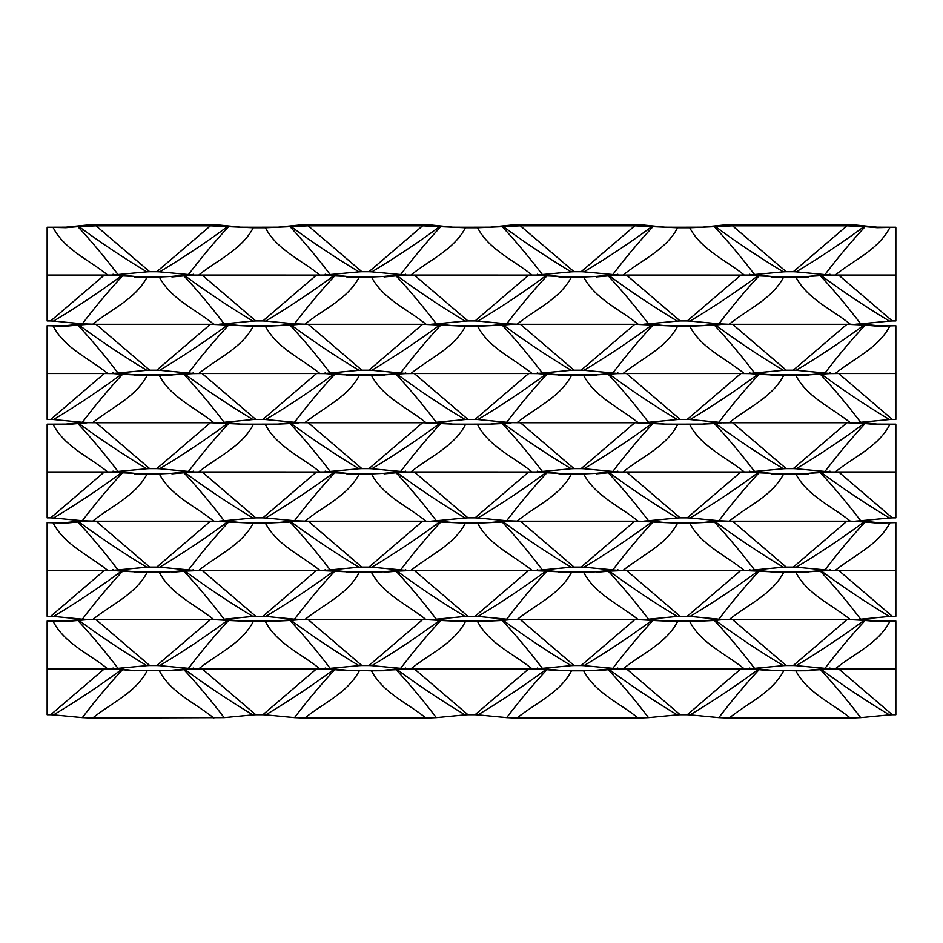 <?xml version="1.0" encoding="UTF-8"?>
<svg xmlns="http://www.w3.org/2000/svg" width="943" height="943" viewBox="0 0 943 943"><rect width="100%" height="100%" fill="white"/><g stroke="black" fill="none" stroke-linecap="round" stroke-linejoin="round"><path stroke-width="1.41" d="M87.086 619.551L96.056 619.634L82.336 619.186C95.632 601.717 109.034 585.744 122.519 571.246L134.566 571.776L117.474 570.02M299.261 619.551L308.231 619.634L294.511 619.186C307.807 601.717 321.209 585.744 334.694 571.246L346.741 571.776L329.649 570.02M558.916 572.283L571.517 572.354C559.812 594.561 535.695 604.416 516.976 619.634L506.686 619.186C519.982 601.705 533.384 585.733 546.869 571.246L558.916 571.776L541.824 570.02M771.091 572.283L783.692 572.354C771.987 594.561 747.87 604.416 729.151 619.634L718.861 619.186C732.157 601.705 745.559 585.733 759.044 571.246L771.091 571.776L753.999 570.02M87.086 324.203L96.056 324.286L82.336 323.838C95.632 306.369 109.034 290.397 122.519 275.898L134.566 276.429L117.474 274.672M299.261 324.203L308.231 324.286L294.511 323.838C307.807 306.369 321.209 290.397 334.694 275.898L346.741 276.429L329.649 274.672M511.436 324.203L520.406 324.286L506.686 323.838C519.982 306.369 533.384 290.397 546.869 275.898L558.916 276.429L541.824 274.672M771.091 276.936L783.692 277.006C771.987 299.214 747.87 309.068 729.151 324.286L718.861 323.838C732.157 306.357 745.559 290.373 759.044 275.898L771.091 276.429L753.999 274.672M96.045 225.848L149.689 271.725L146.825 271.855C123.368 257.781 100.724 242.693 78.894 226.579L96.056 225.837L210.419 225.837L156.786 271.725L159.65 271.855C183.107 257.781 205.751 242.693 227.581 226.579L210.419 225.837M146.825 271.855L113.313 274.979M78.894 226.579L77.868 226.674C91.353 241.172 104.744 257.144 118.052 274.613M219.495 225.931L218.965 225.023L208.368 224.917L98.107 224.917L87.51 225.023L65.821 227.204L47.15 227.263L65.821 227.711L77.868 226.674M47.15 227.782L47.15 275.061L113.349 275.061L113.349 274.283M107.75 275.073C89.031 259.855 64.937 249.966 53.221 227.782M86.98 225.931L87.51 225.023M112.995 274.26L113.408 275.156L122.519 275.898M121.494 275.804C99.663 291.917 77.02 307.017 53.562 321.08L50.698 320.95L104.331 275.073L113.408 275.156M189.001 274.672L171.909 276.429L134.566 276.429M53.562 321.08L82.336 323.838M134.566 276.936L159.308 277.006C171.037 299.179 195.118 309.056 213.849 324.286L210.419 324.286L156.786 370.175L159.65 370.304C183.107 356.23 205.751 341.142 227.581 325.029L210.419 324.286L96.056 324.286L149.689 370.175L146.825 370.304C123.368 356.23 100.724 341.142 78.894 325.029L86.98 324.38M47.15 275.061L47.15 320.95L50.698 320.95M159.65 271.855L193.162 274.979M227.581 226.579L228.607 226.674C215.122 241.172 201.731 257.144 188.423 274.613M218.965 225.023L240.654 227.204L252.229 227.263L277.996 227.204L299.685 225.023L310.282 224.917L431.14 225.023L452.829 227.204L464.404 227.263L490.171 227.204L511.86 225.023L522.457 224.917L643.315 225.023L665.004 227.204L676.579 227.263L702.346 227.204L724.035 225.023L844.893 224.917L855.49 225.023L877.179 227.204L895.85 227.263L877.179 227.711L865.132 226.674C851.647 241.172 838.256 257.144 824.948 274.613L829.687 274.979M149.689 271.725L156.786 271.725M325.17 274.26L325.524 275.061L316.506 275.061L333.669 275.804C311.838 291.929 289.195 307.017 265.737 321.08L262.873 320.95L316.506 275.073L202.144 275.061L184.981 275.804C206.812 291.917 229.455 307.017 252.913 321.08L255.777 320.95L202.144 275.073L193.126 275.061L193.126 274.283M198.725 275.073C217.444 259.855 241.538 249.966 253.254 227.782L228.607 226.674M193.48 274.26L193.067 275.156M171.909 276.429L159.308 277.006M184.981 275.804L171.909 276.936M252.913 321.08L224.139 323.838C210.843 306.369 197.441 290.397 183.956 275.898M219.495 324.38L213.849 324.286M219.389 324.203L224.139 323.838M308.22 225.848L361.864 271.725L359 271.855C335.543 257.781 312.899 242.693 291.069 226.579L308.231 225.837L422.594 225.837L368.961 271.725L371.825 271.855C395.282 257.781 417.926 242.693 439.756 226.579L422.594 225.837M359 271.855L325.488 274.979M291.069 226.579L290.043 226.674C303.528 241.172 316.919 257.144 330.227 274.613M319.925 275.073C301.206 259.855 277.112 249.966 265.396 227.782L290.043 226.674M299.155 225.931L299.685 225.023M325.583 275.156L325.524 274.283M253.254 227.782L265.396 227.782M333.669 275.804L334.694 275.898M401.176 274.672L384.084 276.429L346.741 276.429M265.737 321.08L294.511 323.838M346.741 276.936L371.483 277.006C383.212 299.179 407.293 309.056 426.024 324.286L422.594 324.286L368.961 370.175L371.825 370.304C395.282 356.23 417.926 341.142 439.756 325.029L422.594 324.286L308.231 324.286L361.864 370.175L359 370.304C335.543 356.23 312.899 341.142 291.069 325.029L299.155 324.38M262.873 320.95L255.777 320.95M371.825 271.855L405.337 274.979M439.756 226.579L440.782 226.674C427.297 241.172 413.906 257.144 400.598 274.613M361.864 271.725L368.961 271.725M537.345 274.26L537.699 275.061L528.681 275.061L545.844 275.804C524.013 291.929 501.37 307.017 477.912 321.08L475.048 320.95L528.681 275.073L414.319 275.061L397.156 275.804C418.987 291.929 441.63 307.017 465.088 321.08L467.952 320.95L414.319 275.073L405.301 275.061L405.301 274.283M410.9 275.073C429.619 259.855 453.713 249.966 465.429 227.782L440.782 226.674M431.67 225.931L431.14 225.023M405.655 274.26L405.242 275.156M384.084 276.429L371.483 277.006M397.156 275.804L384.084 276.936M465.088 321.08L436.314 323.838C423.018 306.369 409.616 290.397 396.131 275.898M431.67 324.38L426.024 324.286M431.564 324.203L436.314 323.838M520.395 225.848L574.039 271.725L571.175 271.855C547.718 257.781 525.074 242.693 503.244 226.579L520.406 225.837L634.769 225.837L581.136 271.725L584 271.855C607.457 257.781 630.101 242.693 651.931 226.579L634.769 225.837M571.175 271.855L537.663 274.979M503.244 226.579L502.218 226.674C515.703 241.172 529.094 257.144 542.402 274.613M532.1 275.073C513.381 259.855 489.287 249.978 477.571 227.782L502.218 226.674M511.33 225.931L511.86 225.023M537.758 275.156L537.699 274.283M465.429 227.782L477.571 227.782M545.844 275.804L546.869 275.898M613.351 274.672L596.259 276.429L558.916 276.429M477.912 321.08L506.686 323.838M558.916 276.936L583.658 277.006C595.387 299.179 619.468 309.056 638.199 324.286L634.769 324.286L581.136 370.175L584 370.304C607.457 356.23 630.101 341.142 651.931 325.029L634.769 324.286L520.406 324.286L574.039 370.175L571.175 370.304C547.718 356.23 525.074 341.142 503.244 325.029L511.33 324.38M475.048 320.95L467.952 320.95M584 271.855L617.512 274.979M651.931 226.579L652.957 226.674C639.472 241.172 626.081 257.144 612.773 274.613M574.039 271.725L581.136 271.725M749.52 274.26L749.874 275.061L740.856 275.061L758.019 275.804C736.188 291.929 713.545 307.017 690.087 321.08L687.223 320.95L740.856 275.073L626.494 275.061L609.331 275.804C631.162 291.929 653.805 307.017 677.263 321.08L680.127 320.95L626.494 275.073L617.476 275.061L617.476 274.283M623.075 275.073C641.794 259.855 665.888 249.978 677.604 227.782L652.957 226.674M643.845 225.931L643.315 225.023M617.83 274.26L617.417 275.156M596.259 276.429L583.658 277.006M609.331 275.804L596.259 276.936M677.263 321.08L648.489 323.838C635.193 306.369 621.791 290.397 608.306 275.898M643.845 324.38L638.199 324.286M643.739 324.203L648.489 323.838M732.57 225.848L786.214 271.725L783.35 271.855C759.893 257.781 737.249 242.693 715.419 226.579L732.581 225.837L846.944 225.837L793.311 271.725L796.175 271.855C819.632 257.793 842.276 242.693 864.106 226.579L846.944 225.837M783.35 271.855L749.838 274.979M715.419 226.579L714.393 226.674C727.878 241.172 741.269 257.144 754.577 274.613M744.275 275.073C725.556 259.855 701.462 249.978 689.746 227.782L714.393 226.674M723.505 225.931L724.035 225.023M749.933 275.156L749.874 274.283M677.604 227.782L689.746 227.782M758.019 275.804L759.044 275.898M825.526 274.672L808.434 276.429L771.091 276.429M690.087 321.08L718.861 323.838M687.223 320.95L680.127 320.95M796.175 271.855L824.948 274.613M864.106 226.579L865.132 226.674M786.214 271.725L793.311 271.725M895.85 227.782L895.85 275.061L829.651 275.061L829.651 274.283M835.25 275.073C853.969 259.855 878.063 249.978 889.779 227.782M856.02 225.931L855.49 225.023M830.005 274.26L829.592 275.156L808.434 276.429M821.506 275.804C843.337 291.929 865.98 307.017 889.438 321.08L892.302 320.95L838.669 275.073L829.592 275.156M889.438 321.08L860.664 323.838C847.368 306.357 833.966 290.385 820.481 275.898M808.434 276.936L795.833 277.006C807.538 299.214 831.655 309.068 850.374 324.286L846.944 324.286L793.311 370.175L796.175 370.304C819.632 356.242 842.276 341.142 864.106 325.029L846.944 324.286L729.151 324.286M856.02 324.38L850.374 324.286M855.914 324.203L860.664 323.838M895.85 275.061L895.85 320.95L892.302 320.95M783.692 277.006L795.833 277.006M723.505 324.38L732.581 324.286L786.214 370.175L783.35 370.304C759.893 356.242 737.249 341.142 715.419 325.029L723.611 324.203M87.086 422.653L96.056 422.735L82.336 422.287C95.632 404.818 109.034 388.846 122.519 374.347L134.566 374.878L117.474 373.122M299.261 422.653L308.231 422.735L294.511 422.287C307.807 404.818 321.209 388.846 334.694 374.347L346.741 374.878L329.649 373.122M511.436 422.653L520.406 422.735L506.686 422.287C519.982 404.818 533.384 388.846 546.869 374.347L558.916 374.878L541.824 373.122M771.091 375.385L783.692 375.455C771.987 397.663 747.87 407.517 729.151 422.735L718.861 422.287C732.157 404.806 745.559 388.834 759.044 374.347L771.091 374.878L753.999 373.122M146.825 370.304L113.313 373.428M78.894 325.029L77.868 325.123C91.353 339.621 104.744 355.594 118.052 373.063M82.913 323.897L65.821 325.653L47.15 325.712L65.821 326.16L77.868 325.123M47.15 326.231L47.15 373.511L113.349 373.511L113.349 372.733M107.75 373.522C89.031 358.305 64.937 348.415 53.221 326.231M112.995 372.709L113.408 373.605L122.519 374.347M104.331 373.511L113.408 373.605M189.001 373.122L171.909 374.878L134.566 374.878M121.494 374.253C99.663 390.378 77.02 405.466 53.562 419.529L50.698 419.399L104.331 373.522M53.562 419.529L82.336 422.287M134.566 375.385L159.308 375.455C171.037 397.628 195.118 407.506 213.849 422.735L210.419 422.735L156.786 468.624L159.65 468.754C183.107 454.679 205.751 439.591 227.581 423.478L210.419 422.735L96.056 422.735L149.689 468.624L146.825 468.754C123.368 454.679 100.724 439.591 78.894 423.478L86.98 422.829M47.15 373.511L47.15 419.399L50.698 419.399M159.65 370.304L193.162 373.428M227.581 325.029L228.607 325.123C215.122 339.621 201.731 355.594 188.423 373.063M223.562 323.897L240.654 325.653L252.229 325.712L277.996 325.653L295.088 323.897M149.689 370.175L156.786 370.175M325.17 372.709L325.524 373.511L193.126 373.511L193.126 372.733M198.725 373.522C217.444 358.305 241.538 348.415 253.254 326.231L228.607 325.123M193.48 372.709L193.067 373.605L171.909 374.878M202.144 373.511L193.067 373.605M184.981 374.253C206.812 390.378 229.455 405.466 252.913 419.529L255.777 419.399L202.144 373.522M252.913 419.529L224.139 422.287C210.843 404.818 197.441 388.846 183.956 374.347M171.909 375.385L159.308 375.455M219.495 422.829L213.849 422.735M219.389 422.653L224.139 422.287M359 370.304L325.488 373.428M291.069 325.029L290.043 325.123C303.528 339.621 316.919 355.594 330.227 373.063M319.925 373.522C301.206 358.305 277.112 348.415 265.396 326.231L290.043 325.123M316.506 373.511L325.583 373.605L325.524 372.733M253.254 326.231L265.396 326.231M325.583 373.605L334.694 374.347M401.176 373.122L384.084 374.878L346.741 374.878M333.669 374.253C311.838 390.378 289.195 405.466 265.737 419.529L262.873 419.399L316.506 373.522M265.737 419.529L294.511 422.287M346.741 375.385L371.483 375.455C383.212 397.628 407.293 407.506 426.024 422.735L422.594 422.735L368.961 468.624L371.825 468.754C395.282 454.679 417.926 439.591 439.756 423.478L422.594 422.735L308.231 422.735L361.864 468.624L359 468.754C335.543 454.679 312.899 439.591 291.069 423.478L299.155 422.829M262.873 419.399L255.777 419.399M371.825 370.304L405.337 373.428M439.756 325.029L440.782 325.123C427.297 339.621 413.906 355.594 400.598 373.063M435.737 323.897L452.829 325.653L464.404 325.712L490.171 325.653L507.263 323.897M361.864 370.175L368.961 370.175M537.345 372.709L537.699 373.511L405.301 373.511L405.301 372.733M410.9 373.522C429.619 358.305 453.713 348.427 465.429 326.231L440.782 325.123M405.655 372.709L405.242 373.605L384.084 374.878M414.319 373.511L405.242 373.605M397.156 374.253C418.987 390.378 441.63 405.466 465.088 419.529L467.952 419.399L414.319 373.522M465.088 419.529L436.314 422.287C423.018 404.818 409.616 388.846 396.131 374.347M384.084 375.385L371.483 375.455M431.67 422.829L426.024 422.735M431.564 422.653L436.314 422.287M571.175 370.304L537.663 373.428M503.244 325.029L502.218 325.123C515.703 339.621 529.094 355.594 542.402 373.063M532.1 373.522C513.381 358.305 489.287 348.427 477.571 326.231L502.218 325.123M528.681 373.511L537.758 373.605L537.699 372.733M465.429 326.231L477.571 326.231M537.758 373.605L546.869 374.347M613.351 373.122L596.259 374.878L558.916 374.878M545.844 374.253C524.013 390.378 501.37 405.466 477.912 419.529L475.048 419.399L528.681 373.522M477.912 419.529L506.686 422.287M558.916 375.385L583.658 375.455C595.387 397.628 619.468 407.506 638.199 422.735L634.769 422.735L581.136 468.624L584 468.754C607.457 454.691 630.101 439.591 651.931 423.478L634.769 422.735L520.406 422.735L574.039 468.624L571.175 468.754C547.718 454.679 525.074 439.591 503.244 423.478L511.33 422.829M475.048 419.399L467.952 419.399M584 370.304L617.512 373.428M651.931 325.029L652.957 325.123C639.472 339.621 626.081 355.594 612.773 373.063M647.912 323.897L665.004 325.653L676.579 325.712L702.346 325.653L719.438 323.897M574.039 370.175L581.136 370.175M749.52 372.709L749.874 373.511L617.476 373.511L617.476 372.733M623.075 373.522C641.794 358.305 665.888 348.427 677.604 326.231L652.957 325.123M617.83 372.709L617.417 373.605L596.259 374.878M626.494 373.511L617.417 373.605M609.331 374.253C631.162 390.378 653.805 405.466 677.263 419.529L680.127 419.399L626.494 373.522M677.263 419.529L648.489 422.287C635.181 404.818 621.791 388.846 608.306 374.347M596.259 375.385L583.658 375.455M643.845 422.829L638.199 422.735M643.739 422.653L648.489 422.287M783.35 370.304L749.838 373.428M715.419 325.029L714.393 325.123C727.878 339.621 741.269 355.594 754.577 373.063M744.275 373.522C725.556 358.305 701.462 348.427 689.746 326.231L714.393 325.123M740.856 373.511L749.933 373.605L749.874 372.733M677.604 326.231L689.746 326.231M749.933 373.605L759.044 374.347M825.526 373.122L808.434 374.878L771.091 374.878M758.019 374.253C736.188 390.378 713.545 405.466 690.087 419.529L687.223 419.399L740.856 373.522M690.087 419.529L718.861 422.287M687.223 419.399L680.127 419.399M796.175 370.304L829.687 373.428M864.106 325.029L865.132 325.123C851.647 339.621 838.256 355.594 824.948 373.063M860.087 323.897L877.179 325.653L895.85 325.712L877.179 326.16L865.132 325.123M786.214 370.175L793.311 370.175M895.85 326.231L895.85 373.511L829.651 373.511L829.651 372.733M835.25 373.522C853.969 358.305 878.063 348.427 889.779 326.231M830.005 372.709L829.592 373.605L808.434 374.878M838.669 373.511L829.592 373.605M821.506 374.253C843.337 390.378 865.98 405.466 889.438 419.529L892.302 419.399L838.669 373.522M889.438 419.529L860.664 422.287C847.368 404.806 833.966 388.834 820.481 374.347M808.434 375.385L795.833 375.455C807.538 397.663 831.655 407.517 850.374 422.735L846.944 422.735L793.311 468.624L796.175 468.754C819.632 454.691 842.276 439.603 864.106 423.478L846.944 422.735L729.151 422.735M856.02 422.829L850.374 422.735M855.914 422.653L860.664 422.287M895.85 373.511L895.85 419.399L892.302 419.399M783.692 375.455L795.833 375.455M723.505 422.829L732.581 422.735L786.214 468.624L783.35 468.754C759.893 454.691 737.249 439.591 715.419 423.478L723.611 422.653M87.086 521.102L96.056 521.184L82.336 520.736C95.632 503.267 109.034 487.295 122.519 472.797L134.566 473.327L117.474 471.571M299.261 521.102L308.231 521.184L294.511 520.736C307.807 503.267 321.209 487.295 334.694 472.797L346.741 473.327L329.649 471.571M511.436 521.102L520.406 521.184L506.686 520.736C519.994 503.267 533.384 487.295 546.869 472.797L558.916 473.327L541.824 471.571M771.091 473.834L783.692 473.905C771.987 496.112 747.87 505.967 729.151 521.184L718.861 520.736C732.157 503.256 745.559 487.283 759.044 472.797L771.091 473.327L753.999 471.571M146.825 468.754L113.313 471.877M78.894 423.478L77.868 423.572C91.353 438.071 104.744 454.043 118.052 471.512M82.913 422.346L65.821 424.102L47.15 424.161L65.821 424.609L77.868 423.572M47.15 424.68L47.15 471.96L113.349 471.96L113.349 471.182M107.75 471.971C89.031 456.754 64.937 446.864 53.221 424.68M112.995 471.158L113.408 472.054L122.519 472.797M121.494 472.702C99.663 488.828 77.02 503.916 53.562 517.978L50.698 517.848L104.331 471.971L113.408 472.054M189.001 471.571L171.909 473.327L134.566 473.327M53.562 517.978L82.336 520.736M134.566 473.834L159.308 473.905C171.037 496.077 195.118 505.955 213.849 521.184L210.419 521.184L156.786 567.073L159.65 567.203C183.107 553.128 205.751 538.04 227.581 521.927L210.419 521.184L96.056 521.184L149.689 567.073L146.825 567.203C123.368 553.128 100.724 538.04 78.894 521.927L86.98 521.279M47.15 471.96L47.15 517.848L50.698 517.848M159.65 468.754L193.162 471.877M227.581 423.478L228.607 423.572C215.122 438.071 201.731 454.043 188.423 471.512M223.562 422.346L240.654 424.102L252.229 424.161L277.996 424.102L295.088 422.346M149.689 468.624L156.786 468.624M325.17 471.158L325.524 471.96L316.506 471.96L333.669 472.702C311.838 488.828 289.195 503.916 265.737 517.978L262.873 517.848L316.506 471.971L202.144 471.96L184.981 472.702C206.812 488.828 229.455 503.916 252.913 517.978L255.777 517.848L202.144 471.971L193.126 471.96L193.126 471.182M198.725 471.971C217.444 456.754 241.538 446.864 253.254 424.68L228.607 423.572M193.48 471.158L193.067 472.054M171.909 473.327L159.308 473.905M184.981 472.702L171.909 473.834M252.913 517.978L224.139 520.736C210.843 503.267 197.441 487.295 183.956 472.797M219.495 521.279L213.849 521.184M219.389 521.102L224.139 520.736M359 468.754L325.488 471.877M291.069 423.478L290.043 423.572C303.528 438.071 316.919 454.043 330.227 471.512M319.925 471.971C301.206 456.754 277.112 446.876 265.396 424.68L290.043 423.572M325.583 472.054L325.524 471.182M253.254 424.68L265.396 424.68M333.669 472.702L334.694 472.797M401.176 471.571L384.084 473.327L346.741 473.327M265.737 517.978L294.511 520.736M346.741 473.834L371.483 473.905C383.212 496.077 407.293 505.955 426.024 521.184L422.594 521.184L368.961 567.073L371.825 567.203C395.282 553.128 417.926 538.04 439.756 521.927L422.594 521.184L308.231 521.184L361.864 567.073L359 567.203C335.543 553.128 312.899 538.04 291.069 521.927L299.155 521.279M262.873 517.848L255.777 517.848M371.825 468.754L405.337 471.877M439.756 423.478L440.782 423.572C427.297 438.071 413.906 454.043 400.598 471.512M435.737 422.346L452.829 424.102L464.404 424.161L490.171 424.102L507.263 422.346M361.864 468.624L368.961 468.624M537.345 471.158L537.699 471.96L528.681 471.96L545.844 472.702C524.013 488.828 501.37 503.916 477.912 517.978L475.048 517.848L528.681 471.971L414.319 471.96L397.156 472.702C418.987 488.828 441.63 503.916 465.088 517.978L467.952 517.848L414.319 471.971L405.301 471.96L405.301 471.182M410.9 471.971C429.619 456.754 453.713 446.876 465.429 424.68L440.782 423.572M405.655 471.158L405.242 472.054M384.084 473.327L371.483 473.905M397.156 472.702L384.084 473.834M465.088 517.978L436.314 520.736C423.018 503.267 409.616 487.295 396.131 472.797M431.67 521.279L426.024 521.184M431.564 521.102L436.314 520.736M571.175 468.754L537.663 471.877M503.244 423.478L502.218 423.572C515.703 438.071 529.094 454.043 542.402 471.512M532.1 471.971C513.381 456.754 489.287 446.876 477.571 424.68L502.218 423.572M537.758 472.054L537.699 471.182M465.429 424.68L477.571 424.68M545.844 472.702L546.869 472.797M613.351 471.571L596.259 473.327L558.916 473.327M477.912 517.978L506.686 520.736M558.916 473.834L583.658 473.905C595.363 496.112 619.48 505.967 638.199 521.184L634.769 521.184L581.136 567.073L584 567.203C607.457 553.14 630.101 538.04 651.931 521.927L634.769 521.184L520.406 521.184L574.039 567.073L571.175 567.203C547.718 553.14 525.074 538.04 503.244 521.927L511.33 521.279M475.048 517.848L467.952 517.848M584 468.754L617.512 471.877M651.931 423.478L652.957 423.572C639.472 438.071 626.081 454.043 612.773 471.512M647.912 422.346L665.004 424.102L676.579 424.161L702.346 424.102L719.438 422.346M574.039 468.624L581.136 468.624M749.52 471.158L749.874 471.96L740.856 471.96L758.019 472.702C736.188 488.828 713.545 503.916 690.087 517.978L687.223 517.848L740.856 471.971L626.494 471.96L609.331 472.702C631.162 488.828 653.805 503.916 677.263 517.978L680.127 517.848L626.494 471.971L617.476 471.96L617.476 471.182M623.075 471.971C641.794 456.754 665.888 446.876 677.604 424.68L652.957 423.572M617.83 471.158L617.417 472.054M596.259 473.327L583.658 473.905M609.331 472.702L596.259 473.834M677.263 517.978L648.489 520.736C635.193 503.256 621.791 487.272 608.306 472.797M643.845 521.279L638.199 521.184M643.739 521.102L648.489 520.736M783.35 468.754L749.838 471.877M715.419 423.478L714.393 423.572C727.878 438.071 741.269 454.043 754.577 471.512M744.275 471.971C725.556 456.754 701.462 446.876 689.746 424.68L714.393 423.572M749.933 472.054L749.874 471.182M677.604 424.68L689.746 424.68M758.019 472.702L759.044 472.797M825.526 471.571L808.434 473.327L771.091 473.327M690.087 517.978L718.861 520.736M687.223 517.848L680.127 517.848M796.175 468.754L829.687 471.877M864.106 423.478L865.132 423.572C851.647 438.071 838.256 454.043 824.948 471.512M860.087 422.346L877.179 424.102L895.85 424.161L877.179 424.609L865.132 423.572M786.214 468.624L793.311 468.624M895.85 424.68L895.85 471.96L829.651 471.96L829.651 471.182M835.25 471.971C853.969 456.754 878.063 446.876 889.779 424.68M830.005 471.158L829.592 472.054L808.434 473.327M821.506 472.702C843.337 488.828 865.98 503.916 889.438 517.978L892.302 517.848L838.669 471.971L829.592 472.054M889.438 517.978L860.664 520.736C847.368 503.256 833.966 487.283 820.481 472.797M808.434 473.834L795.833 473.905C807.538 496.112 831.655 505.967 850.374 521.184L846.944 521.184L793.311 567.073L796.175 567.203C819.632 553.14 842.276 538.052 864.106 521.927L846.944 521.184L729.151 521.184M856.02 521.279L850.374 521.184M855.914 521.102L860.664 520.736M895.85 471.96L895.85 517.848L892.302 517.848M783.692 473.905L795.833 473.905M723.505 521.279L732.581 521.184L786.214 567.073L783.35 567.203C759.893 553.14 737.249 538.04 715.419 521.927L723.611 521.102M146.825 567.203L113.313 570.326M78.894 521.927L77.868 522.021C91.353 536.52 104.744 552.492 118.052 569.961M82.913 520.795L65.821 522.552L47.15 522.611L65.821 523.059L77.868 522.021M47.15 523.129L47.15 570.409L113.349 570.409L113.349 569.631M107.75 570.421C89.031 555.203 64.937 545.313 53.221 523.129M112.995 569.607L113.408 570.503L122.519 571.246M121.494 571.152C99.663 587.277 77.02 602.365 53.562 616.427L50.698 616.298L104.331 570.421L113.408 570.503M189.001 570.02L171.909 571.776L134.566 571.776M53.562 616.427L82.336 619.186M134.566 572.283L159.308 572.354C171.037 594.526 195.118 604.404 213.849 619.634L96.056 619.634M47.15 570.409L47.15 616.298L50.698 616.298M159.65 567.203L193.162 570.326M227.581 521.927L228.607 522.021C215.122 536.52 201.731 552.492 188.423 569.961M223.562 520.795L240.654 522.552L252.229 522.611L277.996 522.552L295.088 520.795M149.689 567.073L156.786 567.073M325.17 569.607L325.524 570.409L316.506 570.409L333.669 571.152C311.838 587.277 289.195 602.365 265.737 616.427L262.873 616.298L316.506 570.421L202.144 570.409L184.981 571.152C206.812 587.277 229.455 602.365 252.913 616.427L255.777 616.298L202.144 570.421L193.126 570.409L193.126 569.631M198.725 570.421C217.444 555.203 241.538 545.325 253.254 523.129L228.607 522.021M193.48 569.607L193.067 570.503M171.909 571.776L159.308 572.354M184.981 571.152L171.909 572.283M252.913 616.427L224.139 619.186C210.843 601.717 197.441 585.744 183.956 571.246M210.43 619.645L156.786 665.522L159.65 665.652C183.107 651.578 205.751 636.49 227.581 620.376L213.849 619.634M219.389 619.551L224.139 619.186M359 567.203L325.488 570.326M291.069 521.927L290.043 522.021C303.528 536.52 316.919 552.492 330.227 569.961M319.925 570.421C301.206 555.203 277.112 545.325 265.396 523.129L290.043 522.021M325.583 570.503L325.524 569.631M253.254 523.129L265.396 523.129M333.669 571.152L334.694 571.246M401.176 570.02L384.084 571.776L346.741 571.776M265.737 616.427L294.511 619.186M346.741 572.283L371.483 572.354C383.212 594.526 407.293 604.404 426.024 619.634L308.231 619.634M262.873 616.298L255.777 616.298M371.825 567.203L405.337 570.326M439.756 521.927L440.782 522.021C427.297 536.52 413.906 552.492 400.598 569.961M435.737 520.795L452.829 522.552L464.404 522.611L490.171 522.552L507.263 520.795M361.864 567.073L368.961 567.073M537.345 569.607L537.699 570.409L528.681 570.409L545.844 571.152C524.013 587.277 501.37 602.365 477.912 616.427L475.048 616.298L528.681 570.421L414.319 570.409L397.156 571.152C418.987 587.277 441.63 602.365 465.088 616.427L467.952 616.298L414.319 570.421L405.301 570.409L405.301 569.631M410.9 570.421C429.619 555.203 453.713 545.325 465.429 523.129L440.782 522.021M405.655 569.607L405.242 570.503M384.084 571.776L371.483 572.354M397.156 571.152L384.084 572.283M465.088 616.427L436.314 619.186C423.018 601.717 409.616 585.744 396.131 571.246M422.605 619.645L368.961 665.522L371.825 665.652C395.282 651.589 417.926 636.49 439.756 620.376L426.024 619.634M431.564 619.551L436.314 619.186M571.175 567.203L537.663 570.326M503.244 521.927L502.218 522.021C515.703 536.52 529.094 552.492 542.402 569.961M532.1 570.421C513.381 555.203 489.287 545.325 477.571 523.129L502.218 522.021M537.758 570.503L537.699 569.631M465.429 523.129L477.571 523.129M545.844 571.152L546.869 571.246M613.351 570.02L596.259 571.776L558.916 571.776M477.912 616.427L506.686 619.186M475.048 616.298L467.952 616.298M584 567.203L617.512 570.326M651.931 521.927L652.957 522.021C639.472 536.52 626.081 552.492 612.773 569.961M647.912 520.795L665.004 522.552L676.579 522.611L702.346 522.552L719.438 520.795M574.039 567.073L581.136 567.073M749.52 569.607L749.874 570.409L740.856 570.409L758.019 571.152C736.188 587.277 713.545 602.365 690.087 616.427L687.223 616.298L740.856 570.421L626.494 570.409L609.331 571.152C631.162 587.277 653.805 602.365 677.263 616.427L680.127 616.298L626.494 570.421L617.476 570.409L617.476 569.631M623.075 570.421C641.794 555.203 665.888 545.325 677.604 523.129L652.957 522.021M617.83 569.607L617.417 570.503M596.259 571.776L583.658 572.354C595.363 594.561 619.48 604.416 638.199 619.634L516.976 619.634M609.331 571.152L596.259 572.283M677.263 616.427L648.489 619.186C635.193 601.705 621.791 585.733 608.306 571.246M634.78 619.645L581.136 665.522L584 665.652C607.457 651.589 630.101 636.501 651.931 620.376L638.199 619.634M643.739 619.551L648.489 619.186M571.517 572.354L583.658 572.354M783.35 567.203L749.838 570.326M715.419 521.927L714.393 522.021C727.878 536.52 741.269 552.492 754.577 569.961M744.275 570.421C725.556 555.203 701.462 545.325 689.746 523.129L714.393 522.021M749.933 570.503L749.874 569.631M677.604 523.129L689.746 523.129M758.019 571.152L759.044 571.246M825.526 570.02L808.434 571.776L771.091 571.776M690.087 616.427L718.861 619.186M687.223 616.298L680.127 616.298M796.175 567.203L829.687 570.326M864.106 521.927L865.132 522.021C851.647 536.52 838.256 552.492 824.948 569.961M860.087 520.795L877.179 522.552L895.85 522.611L877.179 523.059L865.132 522.021M786.214 567.073L793.311 567.073M895.85 523.129L895.85 570.409L829.651 570.409L829.651 569.631M835.25 570.421C853.969 555.203 878.063 545.325 889.779 523.129M830.005 569.607L829.592 570.503L808.434 571.776M821.506 571.152C843.337 587.277 865.98 602.365 889.438 616.427L892.302 616.298L838.669 570.421L829.592 570.503M889.438 616.427L860.664 619.186C847.368 601.705 833.966 585.733 820.481 571.246M808.434 572.283L795.833 572.354C807.538 594.561 831.655 604.416 850.374 619.634L729.151 619.634M846.955 619.645L793.311 665.522L796.175 665.652C819.632 651.589 842.276 636.501 864.106 620.376L850.374 619.634M855.914 619.551L860.664 619.186M895.85 570.409L895.85 616.298L892.302 616.298M783.692 572.354L795.833 572.354M219.495 619.728L210.419 619.634M431.67 619.728L422.594 619.634M520.395 619.645L574.039 665.522L571.175 665.652C547.718 651.589 525.074 636.49 503.244 620.376L511.436 619.551M511.33 619.728L520.406 619.634M643.845 619.728L634.769 619.634M732.57 619.645L786.214 665.522L783.35 665.652C759.893 651.589 737.249 636.501 715.419 620.376L723.611 619.551M723.505 619.728L732.581 619.634M856.02 619.728L846.944 619.634M96.045 619.645L149.689 665.522L146.825 665.652C123.368 651.578 100.724 636.49 78.894 620.376L86.98 619.728M146.825 665.652L113.313 668.776M78.894 620.376L77.868 620.47C91.353 634.969 104.744 650.941 118.052 668.41M82.913 619.245L65.821 621.001L47.15 621.06L65.821 621.508L77.868 620.47M47.15 621.578L47.15 668.858L113.349 668.858L113.349 668.08M107.75 668.87C89.031 653.652 64.937 643.763 53.221 621.578M112.995 668.057L113.408 668.952L134.566 670.732L117.474 668.469M121.494 669.601C99.663 685.726 77.02 700.814 53.562 714.877L50.698 714.747L104.331 668.87L113.408 668.952M189.001 668.469L171.909 670.225L134.566 670.225M53.562 714.877L82.336 717.635C95.632 700.166 109.034 684.194 122.519 669.695M147.143 670.791C135.438 692.975 111.357 702.853 92.626 718.083L82.336 717.635M134.566 670.732L171.909 670.225M47.15 668.858L47.15 714.747L50.698 714.747M159.65 665.652L193.162 668.776M227.581 620.376L228.607 620.47C215.122 634.969 201.731 650.941 188.423 668.41M223.562 619.245L240.654 621.001L252.229 621.06L277.996 621.001L295.088 619.245M149.689 665.522L156.786 665.522M325.17 668.057L325.524 668.858L316.506 668.858L333.669 669.601C311.838 685.726 289.195 700.814 265.737 714.877L262.873 714.747L316.506 668.87L202.144 668.858L184.981 669.601C206.812 685.726 229.455 700.814 252.913 714.877L255.777 714.747L202.144 668.87L193.126 668.858L193.126 668.08M198.725 668.87C217.444 653.652 241.538 643.774 253.254 621.578L228.607 620.47M193.48 668.057L193.067 668.952M184.981 669.601L171.909 670.732M252.913 714.877L224.139 717.635C210.843 700.166 197.441 684.194 183.956 669.695M92.626 718.083L224.139 717.635M308.22 619.645L361.864 665.522L359 665.652C335.543 651.578 312.899 636.49 291.069 620.376L299.155 619.728M359 665.652L325.488 668.776M291.069 620.376L290.043 620.47C303.528 634.969 316.919 650.941 330.227 668.41M319.925 668.87C301.206 653.652 277.112 643.774 265.396 621.578L290.043 620.47M325.583 668.952L325.524 668.08M253.254 621.578L265.396 621.578M401.176 668.469L384.084 670.225L372.509 670.284L346.741 670.225L329.649 668.469M346.741 670.225L371.483 670.803C383.188 693.011 407.305 702.865 426.024 718.083L436.314 717.635C423.018 700.154 409.616 684.17 396.131 669.695L384.084 670.225M333.669 669.601L346.741 670.732M265.737 714.877L294.511 717.635C307.819 700.166 321.209 684.194 334.694 669.695M359.318 670.791C347.613 692.975 323.532 702.853 304.801 718.083L294.511 717.635M262.873 714.747L255.777 714.747M371.825 665.652L405.337 668.776M439.756 620.376L440.782 620.47C427.297 634.969 413.906 650.941 400.598 668.41M435.737 619.245L452.829 621.001L464.404 621.06L490.171 621.001L507.263 619.245M361.864 665.522L368.961 665.522M537.345 668.057L537.699 668.858L528.681 668.858L545.844 669.601C524.013 685.726 501.37 700.814 477.912 714.877L475.048 714.747L528.681 668.87L414.319 668.858L397.156 669.601C418.987 685.726 441.63 700.814 465.088 714.877L467.952 714.747L414.319 668.87L405.301 668.858L405.301 668.08M410.9 668.87C429.619 653.652 453.713 643.774 465.429 621.578L440.782 620.47M405.655 668.057L405.242 668.952M397.156 669.601L396.131 669.695M465.088 714.877L436.314 717.635M384.084 670.732L371.483 670.803M304.801 718.083L426.024 718.083M571.175 665.652L537.663 668.776M503.244 620.376L502.218 620.47C515.703 634.969 529.094 650.941 542.402 668.41M532.1 668.87C513.381 653.652 489.287 643.774 477.571 621.578L502.218 620.47M537.758 668.952L537.699 668.08M465.429 621.578L477.571 621.578M613.351 668.469L596.259 670.225L584.684 670.284L558.916 670.225L541.824 668.469M558.916 670.225L571.517 670.803C559.812 693.011 535.695 702.865 516.976 718.083L506.686 717.635C519.982 700.154 533.384 684.182 546.869 669.695L558.916 670.732M545.844 669.601L546.869 669.695M477.912 714.877L506.686 717.635M475.048 714.747L467.952 714.747M584 665.652L617.512 668.776M651.931 620.376L652.957 620.47C639.472 634.969 626.081 650.941 612.773 668.41M647.912 619.245L665.004 621.001L676.579 621.06L702.346 621.001L719.438 619.245M574.039 665.522L581.136 665.522M749.52 668.057L749.874 668.858L740.856 668.858L758.019 669.601C736.188 685.726 713.545 700.814 690.087 714.877L687.223 714.747L740.856 668.87L626.494 668.858L609.331 669.601C631.162 685.726 653.805 700.814 677.263 714.877L680.127 714.747L626.494 668.87L617.476 668.858L617.476 668.08M623.075 668.87C641.794 653.652 665.888 643.774 677.604 621.578L652.957 620.47M617.83 668.057L617.417 668.952M596.259 670.225L583.658 670.803C595.363 693.011 619.48 702.865 638.199 718.083L648.489 717.635C635.193 700.154 621.791 684.182 608.306 669.695L596.259 670.732M609.331 669.601L608.306 669.695M677.263 714.877L648.489 717.635M571.517 670.803L583.658 670.803M516.976 718.083L638.199 718.083M783.35 665.652L749.838 668.776M715.419 620.376L714.393 620.47C727.878 634.969 741.269 650.941 754.577 668.41M744.275 668.87C725.556 653.652 701.462 643.774 689.746 621.578L714.393 620.47M749.933 668.952L749.874 668.08M677.604 621.578L689.746 621.578M825.526 668.469L808.434 670.225L796.859 670.284L771.091 670.225L753.999 668.469M771.091 670.225L795.833 670.803C807.538 693.011 831.655 702.865 850.374 718.083L860.664 717.635C847.368 700.154 833.966 684.182 820.481 669.695L808.434 670.225M758.019 669.601L771.091 670.732M690.087 714.877L718.861 717.635C732.157 700.154 745.559 684.182 759.044 669.695M783.692 670.803C771.987 693.011 747.87 702.865 729.151 718.083L718.861 717.635M687.223 714.747L680.127 714.747M796.175 665.652L829.687 668.776M864.106 620.376L865.132 620.47C851.647 634.969 838.256 650.941 824.948 668.41M860.087 619.245L877.179 621.001L895.85 621.06L877.179 621.508L865.132 620.47M786.214 665.522L793.311 665.522M895.85 621.578L895.85 668.858L829.651 668.858L829.651 668.08M835.25 668.87C853.969 653.64 878.063 643.774 889.779 621.578M830.005 668.057L829.592 668.952L820.481 669.695M821.506 669.601C843.337 685.726 865.98 700.814 889.438 714.877L892.302 714.747L838.669 668.87L829.592 668.952M889.438 714.877L860.664 717.635M808.434 670.732L795.833 670.803M895.85 668.858L895.85 714.747L892.302 714.747M729.151 718.083L850.374 718.083M147.143 276.994C135.438 299.179 111.357 309.056 92.626 324.286M359.318 276.994C347.613 299.179 323.532 309.056 304.801 324.286M571.493 276.994C559.788 299.179 535.707 309.056 516.976 324.286M147.143 375.444C135.438 397.628 111.357 407.506 92.626 422.735M359.318 375.444C347.613 397.628 323.532 407.506 304.801 422.735M571.493 375.444C559.788 397.628 535.707 407.506 516.976 422.735M147.143 473.893C135.438 496.077 111.357 505.955 92.626 521.184M359.318 473.893C347.613 496.077 323.532 505.955 304.801 521.184M571.493 473.893C559.788 496.077 535.707 505.955 516.976 521.184M147.143 572.342C135.438 594.526 111.357 604.404 92.626 619.634M359.318 572.342C347.613 594.526 323.532 604.404 304.801 619.634M159.332 670.791C171.037 692.975 195.118 702.853 213.849 718.083"/></g></svg>
